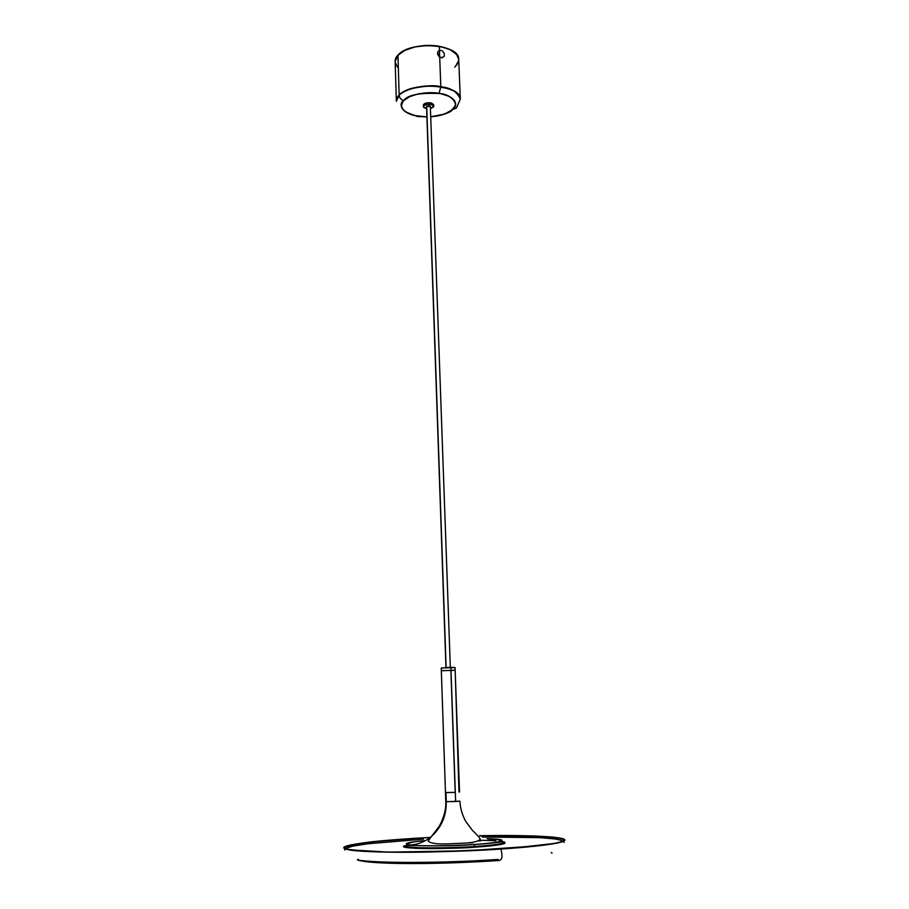 <?xml version="1.0" encoding="UTF-8"?>
<svg xmlns="http://www.w3.org/2000/svg" width="909" height="909" viewBox="0 0 909 909"><rect width="100%" height="100%" fill="white"/><g stroke="black" fill="none" stroke-linecap="round" stroke-linejoin="round"><path stroke-width="1.36" d="M455.193 792.398L445.978 792.603L446.285 801.727L459.863 801.147L446.285 801.727C446.421 816.146 441.263 827.883 430.832 836.928C424.787 841.768 418.038 844.461 410.584 844.984C418.038 844.461 424.787 841.768 430.832 836.928C441.263 827.883 446.421 816.146 446.285 801.727L445.455 792.534L455.193 792.398L450.875 670.069L455.193 792.398M458.988 791.978L455.159 670.251L441.331 670.728L441.24 668.081L441.456 670.66L455.023 670.331M488.769 839.075L496.848 839.621C503.972 840.155 504.472 842.45 472.635 844.586C439.411 846.574 413.913 845.802 410.584 844.984M445.774 801.647L455.625 801.545L450.887 667.399L441.24 668.081L445.774 801.647C446.649 812.919 439.49 826.576 438.57 827.133L428.116 840.984C430.389 843.347 436.888 844.302 447.614 843.859L465.056 843.109C473.691 842.575 478.748 841.268 480.213 839.166C479.441 837.416 476.907 834.553 472.6 830.587L465.783 821.475C462.306 815.157 460.329 808.374 459.863 801.147L455.625 801.545L450.887 667.399L454.58 667.479L448.126 667.456L441.24 668.081L445.774 801.647M467.783 842.87L472.373 842.757M423.844 105.637L423.787 104.149L423.299 105.183L424.81 103.478L427.48 102.762L431.389 103.001L433.695 104.819C431.502 102.297 428.196 102.081 423.787 104.149L423.844 105.637C428.241 103.569 431.548 103.785 433.752 106.296L430.627 108.535L433.593 106.91L433.025 105.183L429.821 104.217L425.867 104.58L423.844 105.637L423.401 106.967L426.628 108.682L423.344 106.66L423.844 105.637M426.548 106.569L428.65 105.603L430.548 106.421L426.548 106.558L445.955 667.558M450.33 667.399L430.355 106.819M459.534 792.046L455.057 667.592L441.365 668.001L454.932 667.524L455.159 670.251M500.393 841.666L504.438 842.416C508.767 844.313 488.133 846.37 475.214 847.154L474.918 846.449C486.531 845.711 504.109 844.075 504.45 842.313C504.109 844.075 486.531 845.711 474.918 846.449L474.089 844.427C461.999 845.279 432.923 846.404 414.493 845.404C396.847 844.279 410.982 841.689 425.378 840.62C410.982 841.689 396.847 844.279 414.493 845.404C432.923 846.404 461.999 845.279 474.089 844.427L473.85 844.541M495.746 840.711L479.691 840.257L495.746 840.711M473.998 844.438L474.918 846.449C460.329 847.824 404.471 848.938 404.164 845.813C404.471 848.938 460.329 847.824 474.918 846.449L475.214 847.154C459.261 848.79 395.801 849.585 404.187 845.915L403.71 846.756L405.494 847.37L414.754 848.267L455.216 848.154L491.735 845.768L503.609 843.847L505.052 843.12L504.45 842.427M474.089 844.427C492.973 843.597 519.028 839.541 487.065 838.689C519.028 839.541 492.973 843.597 474.089 844.427M501.279 841.393L500.87 841.995M346.306 848.938L347.602 847.722L352.794 846.165L367.259 843.813L423.492 839.155M482.247 837.053L539.287 837.632L554.604 838.916L560.467 840.075L562.387 841.393M437.706 52.018C438.32 57.347 440.513 58.767 444.296 56.267L441.854 57.846L439.127 56.71L437.536 54.097L438.036 51.427L440.331 50.268L442.388 50.961L444.24 53.472L444.296 56.267M395.176 61.005L397.949 55.165L405.255 50.12L416.027 46.689L428.548 45.45L440.808 46.609L450.841 49.961L457.079 54.949L458.715 59.403C459.999 44.018 409.8 40.348 397.949 55.165L399.153 95.206C411.107 81.117 461.636 84.503 460.318 99.104L456.42 108.035L452.875 109.455L456.42 108.035M395.165 61.619L396.347 101.331L395.165 61.619L397.949 55.165L399.153 95.206C399.506 97.967 401.028 99.729 403.71 100.49C397.074 104.149 402.562 116.863 426.9 116.886L417.129 116.5L426.9 116.886L414.709 115.579L405.369 111.796L402.21 108.66L401.346 106.353L401.505 103.978L403.71 100.49C407.823 94.843 420.038 92.548 440.354 93.582C458.238 97.365 457.318 106.296 452.875 109.455L444.433 114.125L430.911 116.738L441.126 115.125L449.285 111.989L454.386 107.762L455.693 104.24L454.659 100.74L451.341 97.581L445.989 95.047L439.07 93.366L440.808 86.741L439.308 46.325C419.106 42.416 393.949 51.37 395.165 61.619L397.324 55.892L404.085 50.699L414.481 47.018L426.889 45.473L439.308 46.325L449.728 49.427L456.523 54.245L458.715 59.415C457.931 53.131 451.466 48.779 439.308 46.325L440.808 86.741C431.423 83.469 396.165 88.139 396.347 101.331L399.153 95.206C399.506 97.967 401.028 99.729 403.71 100.49L409.982 96.445L419.197 93.695L429.889 92.684L440.354 93.582L448.932 96.24L454.273 100.206L455.636 104.853L452.875 109.455C450.398 112.705 443.081 115.125 430.911 116.738C444.399 115.738 452.648 111.58 455.693 104.274C453.352 97.854 447.807 94.218 439.07 93.366L428.469 92.707L417.879 93.957L408.982 96.911L403.164 101.081L401.289 105.785L403.551 110.307L409.527 113.977L418.288 116.261C410.493 115.511 396.642 109.682 403.164 101.081C411.254 92.638 431.73 91.695 439.07 93.366L440.808 86.741C453.034 89.037 459.534 93.161 460.318 99.104C459.715 91.775 449.625 87.389 430.059 85.923C412.516 87.457 402.21 90.559 399.153 95.206L396.347 101.331C395.131 91.616 420.469 83.071 440.808 86.741C450.728 87.696 457.227 91.82 460.318 99.104L458.715 59.403L460.318 99.104L456.443 107.989M397.256 66.721L395.245 62.482M458.647 60.755L455.398 66.493M479.6 835.769L540.912 836.291L559.774 838.132L564.08 840.121L561.682 841.666L554.933 843.313L536.946 845.859L467.215 850.756L390.45 852.097L366.168 851.335L347.477 849.279L345.477 848.62L344.738 847.188L355.476 844.063L379.939 840.995L414.118 838.553C371.042 841.302 347.908 844.404 344.693 847.858C346.499 843.575 389.688 840.007 414.118 838.553L369.895 842.052L347.329 845.904C343.909 847.336 344.988 848.665 350.556 849.881L387.404 852.051L439.115 851.71L500.529 848.961C526.334 847.302 561.955 843.847 564.069 840.166C565.989 836.439 520.062 834.848 479.6 835.769C525.925 834.916 564.125 836.394 563.91 840.2C565.353 836.553 519.369 835.03 479.941 835.95C526.05 835.053 564.012 836.712 563.91 840.2L563.921 840.439M559.058 842.575L555.41 843.382L559.058 842.575M560.546 842.279C549.116 845.268 521.948 847.665 500.882 849.051C502.836 856.301 502.188 860.119 498.95 860.493C502.188 860.119 502.836 856.301 500.882 849.051C521.948 847.665 549.116 845.268 560.546 842.279C565.25 841.03 566.068 839.859 563.001 838.768C566.068 839.859 565.25 841.03 560.546 842.279C551.104 844.677 531.208 846.927 500.859 849.006L439.013 851.767L386.984 852.108L349.92 849.926C344.318 848.699 343.25 847.358 346.704 845.927L369.418 842.052L413.822 838.337L372.281 841.723L350.76 844.87L345.306 846.449L343.92 847.949L346.818 849.313L354.101 850.472L381.041 851.983L421.083 852.119L467.294 850.801L511.085 848.279L555.558 843.313L564.08 840.859L564.739 840.098L562.864 838.723L552.615 837.053L534.685 835.962L479.532 835.735C520.209 834.803 566.557 836.382 564.728 840.132C562.694 843.836 526.811 847.336 500.836 848.995C441.388 853.085 363.475 853.199 348.204 849.688C359.044 851.869 392.165 852.665 423.901 852.131C456.454 851.438 482.122 850.415 500.882 849.051C482.122 850.415 456.454 851.438 423.901 852.131C392.165 852.665 359.044 851.869 348.204 849.688C343.341 848.676 342.443 847.563 345.511 846.359C342.443 847.563 343.341 848.676 348.204 849.688M357.396 859.937C374.701 863.345 444.74 863.243 498.041 859.425L498.95 860.493C445.137 864.232 372.463 865.107 357.396 859.937L358.226 859.255M430.196 837.439L413.822 838.337M344.704 848.097L344.693 847.858C347.806 844.222 370.929 841.064 414.061 838.371L430.139 837.473M478.611 840.893L480.634 840.905M443.422 843.95L445.228 843.87M397.858 67.414L395.926 64.675L395.176 61.767M458.715 59.994L457.182 64.38L454.716 67.13M423.401 105.603L423.753 107.512L426.628 108.682M430.627 108.535L433.752 106.342L431.445 104.49L426.548 104.41L424.208 105.33L423.344 106.637M446.126 667.547L426.696 106.205L446.126 667.547M433.752 106.296L433.695 104.819M475.146 847.12C499.348 845.597 506.745 843.268 504.45 842.313C505.54 840.689 497.643 843.132 474.282 844.506C444.626 847.12 408.289 844.813 404.164 845.813C402.051 849.438 443.115 849.086 475.146 847.12M407.334 844.586C408.834 842.598 414.799 841.302 425.207 840.711M487.508 838.802C496.45 839.234 500.768 839.734 500.461 840.314M500.939 840.734L501.2 841.314M563.955 840.939L564.023 842.404M551.218 852.517L552.081 853.131M344.716 848.597L344.738 850.063"/></g></svg>
